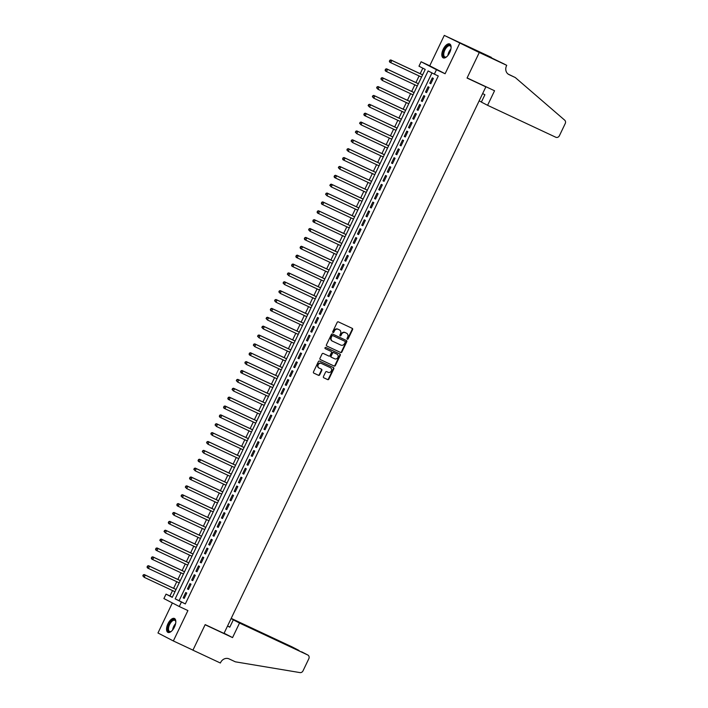 <?xml version="1.0" encoding="UTF-8"?>
<svg xmlns="http://www.w3.org/2000/svg" width="708" height="708" viewBox="0 0 708 708"><rect width="100%" height="100%" fill="white"/><g stroke="black" fill="none" stroke-linecap="round" stroke-linejoin="round"><path stroke-width="1.06" d="M347.327 339.203A0.673 0.593 117.4 0 0 348.159 338.84L352.593 329.592A0.965 0.85 117.4 0 0 352.239 328.362L338.389 321.875A0.965 0.85 117.4 0 0 337.194 322.379L332.76 331.636A0.673 0.593 117.4 0 0 333.84 332.141L334.415 330.946A3.089 2.717 117.4 0 1 338.212 329.309L339.371 329.848A3.089 2.717 117.4 0 1 340.495 333.787L339.92 334.99A0.673 0.593 117.4 0 0 340.999 335.495L341.575 334.291A3.089 2.717 117.4 0 1 345.371 332.663L346.522 333.202A3.089 2.717 117.4 0 1 347.655 337.141L347.079 338.336A0.673 0.593 117.4 0 0 347.327 339.203M347.124 339.035A0.673 0.593 117.4 0 0 347.743 338.628L352.177 329.37A0.965 0.85 117.4 0 0 351.964 328.229M332.813 332.335A0.673 0.593 117.4 0 0 333.424 331.928L333.999 330.724L334.415 330.946M339.964 335.68A0.673 0.593 117.4 0 0 340.583 335.273L341.159 334.079L341.575 334.291M174.425 627.111A7.673 3.646 -64.9 0 0 174.442 618.482A7.673 3.646 -64.9 0 0 167.946 623.757A7.673 3.646 -64.9 0 0 167.929 632.386A7.673 3.646 -64.9 0 0 174.425 627.111M449.695 52.596A7.673 3.646 -64.9 0 0 449.704 43.967A7.673 3.646 -64.9 0 0 443.208 49.233A7.673 3.646 -64.9 0 0 443.199 57.861A7.673 3.646 -64.9 0 0 449.695 52.596M323.441 376.559A0.965 0.85 117.4 0 0 323.795 377.789L327.68 379.612A0.965 0.85 117.4 0 0 328.866 379.099L333.795 368.824A0.965 0.85 117.4 0 0 333.441 367.594L319.582 361.107A0.965 0.85 117.4 0 0 318.396 361.62L313.476 371.895A0.965 0.85 117.4 0 0 313.803 373.116L318.52 375.329A0.965 0.85 117.4 0 0 319.706 374.815L321.813 370.417A0.965 0.85 117.4 0 0 321.494 369.195L319.14 368.098A2.584 2.274 117.4 0 1 321.37 363.434L330.486 367.709A2.584 2.274 117.4 0 1 328.255 372.364L326.733 371.656A0.965 0.85 117.4 0 0 325.547 372.16L323.441 376.559M181.407 602.083L179.283 606.526L163.902 598.561L166.035 594.127L172.265 597.357L425.216 69.411L418.977 66.189L421.101 61.755L436.482 69.711L434.358 74.145L428.119 70.924L175.177 598.862L185.328 603.924L438.279 75.986L434.358 74.145M506.733 65.34L479.289 52.489L467.112 77.915L494.556 90.757L487.582 105.306L555.798 137.246A2.956 2.593 117.4 0 0 559.426 135.679L565.223 123.573A2.956 2.593 117.4 0 0 564.674 120.148L515.282 77.544L509.017 74.605A6.885 6.062 -62.6 0 1 508.822 74.508A6.885 6.062 -62.6 0 1 506.503 65.826L506.733 65.34L503.724 63.782L475.121 49.958L491.352 57.375L463.908 44.533L479.272 52.534L467.05 78.048L485.865 86.854L223.993 633.421L205.178 624.615L192.948 650.13L173.354 640.952L187.912 610.562L179.283 606.526M479.272 52.534L444.288 35.4L429.729 65.791L421.101 61.755M429.729 65.791L445.111 73.747L459.669 43.356M445.111 73.747L436.482 69.711M340.654 352.522A0.965 0.85 117.4 0 0 341.849 352.018L346.77 341.743A0.965 0.85 117.4 0 0 346.442 340.521L332.565 334.026A0.965 0.85 117.4 0 0 331.379 334.53L326.45 344.814A0.965 0.85 117.4 0 0 326.777 346.026L340.238 352.31A0.965 0.85 117.4 0 0 341.433 351.796L346.354 341.522A0.965 0.85 117.4 0 0 346.141 340.38M320.175 359.496L333.751 365.85A0.965 0.85 117.4 0 0 334.937 365.346L339.867 355.062L340.283 355.283L335.353 365.558A0.965 0.85 117.4 0 1 334.167 366.071L320.317 359.584A0.965 0.85 117.4 0 1 320.29 359.567L320.317 359.584M340.283 355.283A0.965 0.85 117.4 0 0 339.929 354.053L325.848 347.46A0.673 0.593 117.4 0 0 325.264 348.672L330.716 351.212A0.965 0.85 117.4 0 0 330.689 351.203L331.105 351.416A0.965 0.85 117.4 0 0 331.105 351.416A0.965 0.85 117.4 0 1 331.459 352.646L330.061 355.566A0.965 0.85 117.4 0 1 328.875 356.071L323.255 353.442A0.965 0.85 117.4 0 0 322.069 353.956L319.963 358.354A0.965 0.85 117.4 0 0 320.29 359.567M172.371 602.942L157.972 632.987L173.354 640.952M463.89 44.577L444.288 35.4M430.8 83.739L433.349 78.42L432.314 77.88L429.765 83.199L430.8 83.739M426.552 92.615L429.101 87.288L428.057 86.748L425.508 92.075L426.552 92.615M422.295 101.483L424.844 96.164L423.809 95.624L421.26 100.943L422.295 101.483M418.047 110.359L420.596 105.032L419.561 104.501L417.003 109.82L418.047 110.359M413.799 119.227L416.348 113.908L415.304 113.368L412.755 118.696L413.799 119.227M409.543 128.104L412.091 122.776L411.056 122.245L408.507 127.564L409.543 128.104M405.295 136.98L407.843 131.653L406.808 131.113L404.25 136.44L405.295 136.98M401.038 145.848L403.595 140.529L402.551 139.989L400.002 145.308L401.038 145.848M396.79 154.725L399.339 149.397L398.303 148.857L395.754 154.185L396.79 154.725M392.542 163.592L395.091 158.273L394.055 157.734L391.497 163.061L392.542 163.592M388.285 172.469L390.843 167.141L389.798 166.61L387.249 171.929L388.285 172.469M384.037 181.345L386.586 176.018L385.55 175.478L383.001 180.806L384.037 181.345M379.789 190.213L382.338 184.894L381.293 184.354L378.745 189.673L379.789 190.213M375.532 199.09L378.09 193.762L377.045 193.222L374.497 198.55L375.532 199.09M371.284 207.957L373.833 202.638L372.797 202.099L370.249 207.426L371.284 207.957M367.036 216.834L369.585 211.506L368.541 210.975L365.992 216.294L367.036 216.834M362.779 225.71L365.328 220.383L364.293 219.843L361.744 225.171L362.779 225.71M358.531 234.578L361.08 229.259L360.045 228.719L357.487 234.038L358.531 234.578M354.274 243.455L356.832 238.127L355.788 237.587L353.239 242.915L354.274 243.455M350.026 252.322L352.575 247.004L351.54 246.464L348.991 251.791L350.026 252.322M345.778 261.199L348.327 255.871L347.292 255.34L344.734 260.659L345.778 261.199M341.522 270.067L344.079 264.748L343.035 264.208L340.486 269.536L341.522 270.067M337.274 278.943L339.822 273.615L338.787 273.084L336.238 278.403L337.274 278.943M333.026 287.82L335.574 282.492L334.53 281.952L331.981 287.28L333.026 287.82M328.769 296.687L331.326 291.369L330.282 290.829L327.733 296.148L328.769 296.687M324.521 305.564L327.069 300.236L326.034 299.696L323.485 305.024L324.521 305.564M320.273 314.432L322.821 309.113L321.777 308.573L319.228 313.901L320.273 314.432M316.016 323.308L318.565 317.981L317.529 317.45L314.98 322.768L316.016 323.308M311.768 332.185L314.317 326.857L313.281 326.317L310.724 331.645L311.768 332.185M307.52 341.052L310.069 335.734L309.024 335.194L306.476 340.513L307.52 341.052M303.263 349.929L305.812 344.601L304.776 344.061L302.228 349.389L303.263 349.929M299.015 358.797L301.564 353.478L300.528 352.938L297.971 358.266L299.015 358.797M294.758 367.673L297.316 362.346L296.271 361.815L293.723 367.133L294.758 367.673M290.51 376.55L293.059 371.222L292.023 370.682L289.475 376.01L290.51 376.55M286.262 385.418L288.811 380.099L287.775 379.559L285.218 384.878L286.262 385.418M282.005 394.294L284.563 388.966L283.519 388.426L280.97 393.754L282.005 394.294M277.757 403.162L280.306 397.843L279.271 397.303L276.722 402.631L277.757 403.162M273.509 412.038L276.058 406.711L275.014 406.18L272.465 411.498L273.509 412.038M269.252 420.906L271.801 415.587L270.766 415.047L268.217 420.375L269.252 420.906M265.004 429.783L267.553 424.464L266.518 423.924L263.96 429.243L265.004 429.783M260.756 438.659L263.305 433.331L262.261 432.792L259.712 438.119L260.756 438.659M256.5 447.527L259.048 442.208L258.013 441.668L255.464 446.987L256.5 447.527M252.252 456.403L254.8 451.076L253.765 450.545L251.207 455.864L252.252 456.403M247.995 465.271L250.552 459.952L249.508 459.412L246.959 464.74L247.995 465.271M243.747 474.148L246.296 468.82L245.26 468.289L242.711 473.608L243.747 474.148M239.499 483.024L242.048 477.696L241.012 477.157L238.454 482.484L239.499 483.024M235.242 491.892L237.799 486.573L236.755 486.033L234.206 491.352L235.242 491.892M230.994 500.768L233.543 495.441L232.507 494.901L229.958 500.229L230.994 500.768M226.746 509.636L229.295 504.317L228.25 503.777L225.702 509.105L226.746 509.636M222.489 518.513L225.047 513.185L224.002 512.654L221.454 517.973L222.489 518.513M218.241 527.389L220.79 522.062L219.754 521.522L217.206 526.849L218.241 527.389M213.993 536.257L216.542 530.938L215.498 530.398L212.949 535.717L213.993 536.257M209.736 545.133L212.285 539.806L211.249 539.266L208.701 544.594L209.736 545.133M205.488 554.001L208.037 548.682L207.001 548.142L204.444 553.47L205.488 554.001M201.24 562.878L203.789 557.55L202.745 557.019L200.196 562.338L201.24 562.878M196.983 571.754L199.532 566.427L198.497 565.887L195.948 571.214L196.983 571.754M192.735 580.622L195.284 575.303L194.249 574.763L191.691 580.082L192.735 580.622M188.478 589.499L191.036 584.171L189.992 583.631L187.443 588.959L188.478 589.499M431.969 72.915L179.097 600.694L185.328 603.924M185.744 592.508L183.195 597.835L184.23 598.366L186.779 593.047L185.744 592.508M422.826 68.18L420.18 73.694M419.101 75.951L415.932 82.562M414.853 84.827L411.684 91.438M410.596 93.695L407.427 100.306M406.348 102.572L403.179 109.182M402.091 111.439L398.923 118.059M397.843 120.316L394.675 126.927M393.595 129.192L390.427 135.803M389.338 138.06L386.17 144.671M385.09 146.937L381.922 153.548M380.842 155.804L377.674 162.424M376.585 164.681L373.417 171.292M372.337 173.557L369.169 180.168M368.089 182.425L364.921 189.036M363.832 191.302L360.664 197.913M359.584 200.169L356.416 206.78M355.327 209.046L352.159 215.657M351.079 217.914L347.911 224.533M346.832 226.79L343.663 233.401M342.575 235.667L339.406 242.278M338.327 244.534L335.158 251.145M334.079 253.411L330.91 260.022M329.822 262.279L326.654 268.898M325.574 271.155L322.406 277.766M321.326 280.032L318.158 286.643M317.069 288.899L313.901 295.51M312.821 297.776L309.653 304.387M308.573 306.644L305.405 313.263M304.316 315.52L301.148 322.131M300.068 324.397L296.9 331.008M295.811 333.264L292.643 339.875M291.563 342.141L288.395 348.752M287.315 351.009L284.147 357.629M283.058 359.885L279.89 366.496M278.81 368.753L275.642 375.373M274.562 377.63L271.394 384.24M270.306 386.506L267.137 393.117M266.058 395.374L262.889 401.985M261.81 404.25L258.641 410.861M257.553 413.118L254.384 419.738M253.305 421.995L250.136 428.606M249.048 430.871L245.88 437.482M244.8 439.739L241.632 446.35M240.552 448.615L237.384 455.226M236.295 457.483L233.127 464.103M232.047 466.36L228.879 472.971M227.799 475.236L224.631 481.847M223.542 484.104L220.374 490.715M219.294 492.98L216.126 499.591M215.046 501.848L211.878 508.468M210.789 510.725L207.621 517.336M206.541 519.601L203.373 526.212M202.293 528.469L199.125 535.08M198.036 537.345L194.868 543.956M193.788 546.213L190.62 552.824M189.532 555.09L186.363 561.701M185.284 563.957L182.115 570.577M181.036 572.834L177.867 579.445M176.779 581.71L173.61 588.321M172.531 590.578L169.955 595.959L172.345 597.198M485.865 86.854L482.564 85.146M169.955 595.959L166.035 594.127M179.097 600.694L175.177 598.862M429.765 83.199L430.818 83.694M425.508 92.075L426.57 92.571M421.26 100.943L422.322 101.448M417.003 109.82L418.065 110.315M412.755 118.696L413.817 119.192M408.507 127.564L409.56 128.059M404.25 136.44L405.312 136.936M400.002 145.308L401.064 145.804M395.754 154.185L396.807 154.68M391.497 163.061L392.559 163.557M387.249 171.929L388.311 172.425M383.001 180.806L384.055 181.301M378.745 189.673L379.807 190.169M374.497 198.55L375.559 199.045M370.249 207.426L371.302 207.922M365.992 216.294L367.054 216.79M361.744 225.171L362.797 225.666M357.487 234.038L358.549 234.534M353.239 242.915L354.301 243.41M348.991 251.791L350.044 252.287M344.734 260.659L345.796 261.155M340.486 269.536L341.548 270.031M336.238 278.403L337.291 278.899M331.981 287.28L333.043 287.775M327.733 296.148L328.795 296.643M323.485 305.024L324.538 305.52M319.228 313.901L320.29 314.396M314.98 322.768L316.042 323.264M310.724 331.645L311.786 332.141M306.476 340.513L307.538 341.008M302.228 349.389L303.281 349.885M297.971 358.266L299.033 358.761M293.723 367.133L294.785 367.629M289.475 376.01L290.528 376.506M285.218 384.878L286.28 385.373M280.97 393.754L282.032 394.25M276.722 402.631L277.775 403.126M272.465 411.498L273.527 411.994M268.217 420.375L269.279 420.871M263.96 429.243L265.022 429.738M259.712 438.119L260.774 438.615M255.464 446.987L256.517 447.491M251.207 455.864L252.269 456.359M246.959 464.74L248.021 465.236M242.711 473.608L243.764 474.103M238.454 482.484L239.516 482.98M234.206 491.352L235.268 491.848M229.958 500.229L231.012 500.724M225.702 509.105L226.764 509.601M221.454 517.973L222.516 518.468M217.206 526.849L218.259 527.345M212.949 535.717L214.011 536.213M208.701 544.594L209.754 545.089M204.444 553.47L205.506 553.966M200.196 562.338L201.258 562.833M195.948 571.214L197.001 571.71M191.691 580.082L192.753 580.578M187.443 588.959L188.505 589.454M183.195 597.835L184.248 598.331M341.159 334.079A3.089 2.717 117.4 0 1 344.955 332.441L346.106 332.981M333.999 330.724A3.089 2.717 117.4 0 1 337.796 329.096L338.955 329.636M326.662 345.955L340.238 352.31M345.23 342.194A0.673 0.593 117.4 0 0 344.982 341.327L332.822 335.636A0.673 0.593 117.4 0 0 331.999 335.999L331.388 337.256A3.089 2.717 117.4 0 0 332.521 341.194L340.831 345.088A3.089 2.717 117.4 0 0 344.628 343.451L345.23 342.194M332.353 341.114L332.105 340.982A3.089 2.717 117.4 0 1 330.972 337.043L331.583 335.778A0.673 0.593 117.4 0 1 332.406 335.424L345.008 341.336M330.689 351.203L325.14 348.601M334.707 358.806A2.584 2.274 117.4 0 0 336.937 354.142L333.725 352.637A0.965 0.85 117.4 0 0 332.539 353.15L331.14 356.071A0.965 0.85 117.4 0 0 331.494 357.301L334.707 358.806M331.441 357.274L331.079 357.08A0.965 0.85 117.4 0 1 330.724 355.85L332.123 352.938A0.965 0.85 117.4 0 1 333.309 352.425L336.521 353.929M339.867 355.062A0.965 0.85 117.4 0 0 339.654 353.92M318.998 368.018L318.724 367.877A2.584 2.274 117.4 0 1 320.954 363.222L330.07 367.487M313.688 373.036L318.104 375.107A0.965 0.85 117.4 0 0 319.29 374.603L321.397 370.204A0.965 0.85 117.4 0 0 321.193 369.054M323.653 377.709L327.264 379.399A0.965 0.85 117.4 0 0 328.45 378.886L333.38 368.611A0.965 0.85 117.4 0 0 333.167 367.461M422.614 74.827L390.789 59.932L391.834 60.472L390.772 62.685L421.534 77.092M422.596 74.871L391.834 60.472L389.763 60.286L389.754 61.384L390.179 60.499M389.754 61.384L390.772 62.685L389.727 62.154L389.338 61.171M389.763 60.286L390.789 59.932M446.819 56.631A6.646 3.159 115.1 0 1 446.252 56.994A6.646 3.159 115.1 0 1 443.217 52.941A6.646 3.159 115.1 0 1 447.182 45.905A6.646 3.159 115.1 0 1 450.996 46.87A6.646 3.159 115.1 0 1 451.076 47.533M451.04 47.135A6.151 2.92 -64.9 0 0 450.076 45.825A6.151 2.92 -64.9 0 0 443.889 53.003A6.151 2.92 -64.9 0 0 444.863 56.959A6.151 2.92 -64.9 0 0 446.483 56.861M450.102 44.223A7.629 3.628 -64.9 0 0 442.642 53.206A7.629 3.628 -64.9 0 0 443.651 58.003M171.557 631.155A6.646 3.159 115.1 0 1 170.991 631.518A6.646 3.159 115.1 0 1 167.946 627.465A6.646 3.159 115.1 0 1 171.92 620.42A6.646 3.159 115.1 0 1 175.726 621.394A6.646 3.159 115.1 0 1 175.814 622.058M175.77 621.659A6.151 2.92 -64.9 0 0 174.814 620.341A6.151 2.92 -64.9 0 0 168.628 627.518A6.151 2.92 -64.9 0 0 169.601 631.483A6.151 2.92 -64.9 0 0 171.221 631.377M174.841 618.739A7.629 3.628 -64.9 0 0 167.38 627.722A7.629 3.628 -64.9 0 0 168.38 632.527M479.13 100.899L481.422 101.979M515.282 77.544L508.114 74.075M479.289 52.489L463.908 44.533M487.582 105.306L481.369 102.094L484.9 94.73L482.652 93.571M239.525 623.049L307.741 654.98L233.313 619.827L239.525 623.049L232.551 637.598L205.108 624.748L192.93 650.174L220.374 663.015L220.604 662.529A6.885 6.062 117.4 0 1 229.073 658.891L235.348 661.821L299.988 672.6A2.956 2.593 117.4 0 0 303.015 670.857L308.821 658.741A2.956 2.593 117.4 0 0 307.741 654.98M191.833 649.599L192.93 650.174M224.091 633.217L232.551 637.598M227.534 626.031L229.781 627.191L233.313 619.827M231.074 618.642L292.36 647.024A2.956 2.593 -62.6 0 1 292.519 647.103M231.197 618.385L292.36 647.024M227.551 626.005L229.843 627.076M299.157 650.652L298.519 650.351M418.366 83.703L386.541 68.809L387.586 69.34L386.515 71.561L417.286 85.96M418.348 83.748L387.586 69.34L385.515 69.154L385.506 70.26L385.931 69.366M385.506 70.26L386.515 71.561L385.479 71.021L385.09 70.039M385.515 69.154L386.541 68.809M414.118 92.58L382.293 77.676L383.329 78.216L382.267 80.438L413.029 94.837M414.091 92.615L383.329 78.216L381.267 78.03L381.258 79.128L381.683 78.243M381.258 79.128L382.267 80.438L380.842 78.915M381.267 78.03L382.293 77.676M409.861 101.448L378.037 86.553L379.081 87.093L378.019 89.305L408.781 103.713M409.844 101.492L379.081 87.093L377.01 86.898L377.001 88.004L377.426 87.119M377.001 88.004L378.019 89.305L376.585 87.792M377.01 86.898L378.037 86.553M405.613 110.324L373.789 95.421L374.824 95.961L373.762 98.182L404.534 112.581M405.596 110.368L374.824 95.961L372.762 95.775L372.753 96.872L373.178 95.987M372.753 96.872L373.762 98.182L372.337 96.66M372.762 95.775L373.789 95.421M401.365 119.192L369.541 104.297L370.576 104.837L369.514 107.05L400.277 121.457M401.339 119.236L370.576 104.837L368.514 104.651L368.505 105.749L368.93 104.864M368.505 105.749L369.514 107.05L368.089 105.536M368.514 104.651L369.541 104.297M397.108 128.068L365.284 113.174L366.328 113.705L365.266 115.926L396.029 130.325M397.091 128.113L366.328 113.705L364.257 113.519L364.248 114.625L364.673 113.731M364.248 114.625L365.266 115.926L364.222 115.386L363.832 114.404M364.257 113.519L365.284 113.174M392.86 136.945L361.036 122.041L362.071 122.581L361.009 124.803L391.781 139.202M392.843 136.98L362.071 122.581L360.009 122.396L360 123.493L360.425 122.608M360 123.493L361.009 124.803L359.584 123.281M360.009 122.396L361.036 122.041M388.612 145.813L356.788 130.918L357.823 131.458L356.761 133.67L387.524 148.078M388.586 145.857L357.823 131.458L355.761 131.263L355.752 132.369L356.177 131.484M355.752 132.369L356.761 133.67L355.336 132.157M355.761 131.263L356.788 130.918M384.356 154.689L352.531 139.786L353.575 140.326L352.513 142.547L383.276 156.946M384.338 154.725L353.575 140.326L351.504 140.14L351.495 141.237L351.92 140.352M351.495 141.237L352.513 142.547L351.079 141.025M351.504 140.14L352.531 139.786M380.108 163.557L348.283 148.662L349.318 149.202L348.256 151.415L379.019 165.822M380.09 163.601L349.318 149.202L347.256 149.007L347.247 150.114L347.672 149.229M347.247 150.114L348.256 151.415L346.832 149.901M347.256 149.007L348.283 148.662M375.851 172.433L344.035 157.539L345.07 158.07L344.008 160.291L374.771 174.69M375.833 172.478L345.07 158.07L343.008 157.884L342.991 158.99L343.415 158.096M342.991 158.99L344.008 160.291L342.964 159.751L342.575 158.769M343.008 157.884L344.035 157.539M371.603 181.31L339.778 166.407L340.822 166.946L339.751 169.168L370.523 183.567M371.585 181.345L340.822 166.946L338.751 166.761L338.743 167.858L339.167 166.973M338.743 167.858L339.751 169.168L338.327 167.646M338.751 166.761L339.778 166.407M367.355 190.178L335.53 175.283L336.565 175.814L335.504 178.035L366.266 192.434M367.328 190.222L336.565 175.814L334.503 175.628L334.495 176.734L334.919 175.849M334.495 176.734L335.504 178.035L334.468 177.496L334.079 176.513M334.503 175.628L335.53 175.283M363.098 199.054L331.273 184.151L332.317 184.691L331.256 186.912L362.018 201.311M363.08 199.09L332.317 184.691L330.247 184.505L330.238 185.602L330.663 184.717M330.238 185.602L331.256 186.912L329.822 185.39M330.247 184.505L331.273 184.151M358.85 207.922L327.025 193.027L328.061 193.567L326.999 195.78L357.77 210.188M358.832 207.966L328.061 193.567L325.999 193.373L325.99 194.479L326.415 193.594M325.99 194.479L326.999 195.78L325.574 194.266M325.999 193.373L327.025 193.027M354.602 216.798L322.777 201.895L323.813 202.435L322.751 204.656L353.513 219.055M354.575 216.843L323.813 202.435L321.751 202.249L321.742 203.355L322.167 202.461M321.742 203.355L322.751 204.656L321.715 204.116L321.326 203.134M321.751 202.249L322.777 201.895M350.345 225.666L318.52 210.772L319.565 211.311L318.503 213.524L349.265 227.932M350.327 225.71L319.565 211.311L317.494 211.126L317.485 212.223L317.91 211.338M317.485 212.223L318.503 213.524L317.458 212.993L317.069 212.011M317.494 211.126L318.52 210.772M346.097 234.543L314.272 219.648L315.308 220.179L314.246 222.401L345.017 236.799M346.079 234.587L315.308 220.179L313.246 219.993L313.237 221.1L313.662 220.206M313.237 221.1L314.246 222.401L313.21 221.861L312.821 220.878M313.246 219.993L314.272 219.648M341.849 243.419L310.024 228.516L311.06 229.056L309.998 231.277L340.76 245.676M341.822 243.455L311.06 229.056L308.998 228.87L308.989 229.967L309.414 229.082M308.989 229.967L309.998 231.277L308.573 229.755M308.998 228.87L310.024 228.516M337.592 252.287L305.767 237.392L306.812 237.932L305.75 240.145L336.512 254.553M337.574 252.331L306.812 237.932L304.741 237.738L304.732 238.844L305.157 237.959M304.732 238.844L305.75 240.145L304.706 239.614L304.316 238.631M304.741 237.738L305.767 237.392M333.344 261.163L301.519 246.26L302.555 246.8L301.493 249.021L332.256 263.42M333.326 261.208L302.555 246.8L300.493 246.614L300.484 247.72L300.909 246.826M300.484 247.72L301.493 249.021L300.457 248.481L300.068 247.499M300.493 246.614L301.519 246.26M329.087 270.031L297.272 255.137L298.307 255.676L297.245 257.889L328.008 272.297M329.07 270.075L298.307 255.676L296.245 255.491L296.227 256.588L296.661 255.703M296.227 256.588L297.245 257.889L296.201 257.358L295.82 256.376M296.245 255.491L297.272 255.137M324.839 278.908L293.015 264.013L294.059 264.544L292.997 266.766L323.76 281.164M324.822 278.952L294.059 264.544L291.988 264.358L291.979 265.465L292.404 264.571M291.979 265.465L292.997 266.766L291.953 266.226L291.563 265.243M291.988 264.358L293.015 264.013M320.591 287.784L288.767 272.881L289.802 273.421L288.74 275.642L319.503 290.041M320.565 287.82L289.802 273.421L287.74 273.235L287.731 274.332L288.156 273.447M287.731 274.332L288.74 275.642L287.315 274.12M287.74 273.235L288.767 272.881M316.334 296.652L284.51 281.757L285.554 282.297L284.492 284.51L315.255 298.918M316.317 296.696L285.554 282.297L283.483 282.103L283.474 283.209L283.899 282.324M283.474 283.209L284.492 284.51L283.058 282.996M283.483 282.103L284.51 281.757M312.086 305.529L280.262 290.625L281.306 291.165L280.235 293.386L311.007 307.785M312.069 305.573L281.306 291.165L279.235 290.979L279.226 292.077L279.651 291.192M279.226 292.077L280.235 293.386L278.81 291.864M279.235 290.979L280.262 290.625M307.838 314.396L276.014 299.502L277.049 300.042L275.987 302.254L306.75 316.662M307.812 314.44L277.049 300.042L274.987 299.847L274.978 300.953L275.403 300.068M274.978 300.953L275.987 302.254L274.562 300.741M274.987 299.847L276.014 299.502M303.582 323.273L271.757 308.378L272.801 308.909L271.739 311.131L302.502 325.53M303.564 323.317L272.801 308.909L270.73 308.723L270.721 309.83L271.146 308.936M270.721 309.83L271.739 311.131L270.695 310.591L270.306 309.608M270.73 308.723L271.757 308.378M299.334 332.149L267.509 317.246L268.544 317.786L267.482 320.007L298.254 334.406M299.316 332.185L268.544 317.786L266.482 317.6L266.474 318.697L266.898 317.812M266.474 318.697L267.482 320.007L266.058 318.485M266.482 317.6L267.509 317.246M295.086 341.017L263.261 326.123L264.296 326.662L263.234 328.875L293.997 343.283M295.059 341.061L264.296 326.662L262.234 326.468L262.226 327.574L262.65 326.689M262.226 327.574L263.234 328.875L261.81 327.361M262.234 326.468L263.261 326.123M290.829 349.894L259.004 334.99L260.048 335.53L258.986 337.751L289.749 352.15M290.811 349.929L260.048 335.53L257.978 335.344L257.969 336.442L258.393 335.557M257.969 336.442L258.986 337.751L257.553 336.229M257.978 335.344L259.004 334.99M286.581 358.761L254.756 343.867L255.792 344.407L254.73 346.619L285.492 361.027M286.563 358.806L255.792 344.407L253.73 344.212L253.721 345.318L254.145 344.433M253.721 345.318L254.73 346.619L253.305 345.106M253.73 344.212L254.756 343.867M282.324 367.638L250.508 352.743L251.544 353.274L250.482 355.496L281.244 369.895M282.306 367.682L251.544 353.274L249.481 353.088L249.473 354.195L249.897 353.301M249.473 354.195L250.482 355.496L249.437 354.956L249.057 353.973M249.481 353.088L250.508 352.743M278.076 376.506L246.251 361.611L247.296 362.151L246.234 364.372L276.996 378.771M278.058 376.55L247.296 362.151L245.225 361.965L245.216 363.062L245.641 362.177M245.216 363.062L246.234 364.372L244.8 362.85M245.225 361.965L246.251 361.611M273.828 385.382L242.003 370.488L243.039 371.019L241.977 373.24L272.739 387.639M273.81 385.426L243.039 371.019L240.977 370.833L240.968 371.939L241.393 371.054M240.968 371.939L241.977 373.24L240.941 372.7L240.552 371.718M240.977 370.833L242.003 370.488M269.571 394.259L237.746 379.355L238.791 379.895L237.729 382.116L268.491 396.515M269.553 394.294L238.791 379.895L236.729 379.709L236.711 380.807L237.136 379.922M236.711 380.807L237.729 382.116L236.295 380.594M236.729 379.709L237.746 379.355M265.323 403.126L233.498 388.232L234.543 388.772L233.472 390.984L264.243 405.392M265.305 403.171L234.543 388.772L232.472 388.577L232.463 389.683L232.888 388.798M232.463 389.683L233.472 390.984L232.047 389.471M232.472 388.577L233.498 388.232M261.075 412.003L229.25 397.099L230.286 397.639L229.224 399.861L259.986 414.26M261.048 412.047L230.286 397.639L228.224 397.454L228.215 398.56L228.64 397.666M228.215 398.56L229.224 399.861L228.188 399.321L227.799 398.339M228.224 397.454L229.25 397.099M256.818 420.871L224.994 405.976L226.038 406.516L224.976 408.728L255.738 423.136M256.8 420.915L226.038 406.516L223.967 406.33L223.958 407.427L224.383 406.542M223.958 407.427L224.976 408.728L223.932 408.197L223.542 407.215M223.967 406.33L224.994 405.976M252.57 429.747L220.746 414.853L221.781 415.384L220.719 417.605L251.49 432.004M252.552 429.791L221.781 415.384L219.719 415.198L219.71 416.304L220.135 415.41M219.71 416.304L220.719 417.605L219.684 417.065L219.294 416.083M219.719 415.198L220.746 414.853M248.322 438.624L216.498 423.72L217.533 424.26L216.471 426.481L247.234 440.88M248.296 438.659L217.533 424.26L215.471 424.074L215.462 425.172L215.887 424.287M215.462 425.172L216.471 426.481L215.046 424.959M215.471 424.074L216.498 423.72M244.065 447.491L212.241 432.597L213.285 433.137L212.223 435.349L242.986 449.757M244.048 447.536L213.285 433.137L211.214 432.942L211.205 434.048L211.63 433.163M211.205 434.048L212.223 435.349L210.789 433.836M211.214 432.942L212.241 432.597M239.817 456.368L207.993 441.465L209.028 442.004L207.966 444.226L238.738 458.625M239.8 456.412L209.028 442.004L206.966 441.819L206.957 442.916L207.382 442.031M206.957 442.916L207.966 444.226L206.541 442.704M206.966 441.819L207.993 441.465M235.569 465.236L203.745 450.341L204.78 450.881L203.718 453.093L234.481 467.501M235.543 465.28L204.78 450.881L202.718 450.695L202.709 451.793L203.134 450.908M202.709 451.793L203.718 453.093L202.293 451.58M202.718 450.695L203.745 450.341M231.312 474.112L199.488 459.218L200.532 459.749L199.47 461.97L230.233 476.369M231.295 474.156L200.532 459.749L198.461 459.563L198.452 460.669L198.877 459.775M198.452 460.669L199.47 461.97L198.426 461.43L198.036 460.448M198.461 459.563L199.488 459.218M227.064 482.989L195.24 468.085L196.275 468.625L195.213 470.847L225.976 485.245M227.047 483.024L196.275 468.625L194.213 468.439L194.204 469.537L194.629 468.652M194.204 469.537L195.213 470.847L193.788 469.324M194.213 468.439L195.24 468.085M222.808 491.856L190.992 476.962L192.027 477.502L190.965 479.714L221.728 494.122M222.79 491.901L192.027 477.502L189.965 477.307L189.948 478.413L190.381 477.528M189.948 478.413L190.965 479.714L189.921 479.174L189.54 478.201M189.965 477.307L190.992 476.962M218.56 500.733L186.735 485.83L187.779 486.369L186.708 488.591L217.48 502.99M218.542 500.768L187.779 486.369L185.708 486.184L185.7 487.281L186.124 486.396M185.7 487.281L186.708 488.591L185.284 487.069M185.708 486.184L186.735 485.83M214.312 509.601L182.487 494.706L183.522 495.246L182.46 497.459L213.223 511.866M214.285 509.645L183.522 495.246L181.46 495.051L181.452 496.158L181.876 495.273M181.452 496.158L182.46 497.459L181.036 495.945M181.46 495.051L182.487 494.706M210.055 518.477L178.23 503.583L179.274 504.114L178.212 506.335L208.975 520.734M210.037 518.521L179.274 504.114L177.204 503.928L177.195 505.034L177.619 504.14M177.195 505.034L178.212 506.335L177.168 505.795L176.779 504.813M177.204 503.928L178.23 503.583M173.371 513.017L172.531 513.689L172.947 513.902L173.371 513.017L175.026 512.99L205.789 527.389L173.982 512.45L175.026 512.99L173.956 515.212L204.727 529.611M172.947 513.902L173.956 515.212L172.531 513.689M172.956 512.804L173.982 512.45M201.559 536.221L169.734 521.327L170.77 521.858L169.708 524.079L200.47 538.478M201.532 536.266L170.77 521.858L168.708 521.672L168.699 522.778L169.124 521.893M168.699 522.778L169.708 524.079L168.672 523.539L168.283 522.557M168.708 521.672L169.734 521.327M197.302 545.098L165.477 530.195L166.522 530.735L165.46 532.956L196.222 547.355M197.284 545.133L166.522 530.735L164.451 530.549L164.442 531.646L164.867 530.761M164.442 531.646L165.46 532.956L164.026 531.434M164.451 530.549L165.477 530.195M193.054 553.966L161.229 539.071L162.265 539.611L161.203 541.824L191.974 556.231M193.036 554.01L162.265 539.611L160.203 539.416L160.194 540.523L160.619 539.638M160.194 540.523L161.203 541.824L159.778 540.31M160.203 539.416L161.229 539.071M188.806 562.842L156.981 547.939L158.017 548.479L156.955 550.7L187.717 565.099M188.779 562.887L158.017 548.479L155.955 548.293L155.946 549.399L156.371 548.505M155.946 549.399L156.955 550.7L155.919 550.16L155.53 549.178M155.955 548.293L156.981 547.939M184.549 571.71L152.724 556.815L153.769 557.355L152.707 559.568L183.469 573.976M184.531 571.754L153.769 557.355L151.698 557.169L151.689 558.267L152.114 557.382M151.689 558.267L152.707 559.568L151.662 559.037L151.273 558.054M151.698 557.169L152.724 556.815M180.301 580.587L148.476 565.692L149.512 566.223L148.45 568.444L179.213 582.843M180.283 580.631L149.512 566.223L147.45 566.037L147.441 567.143L147.866 566.25M147.441 567.143L148.45 568.444L147.414 567.905L147.025 566.922M147.45 566.037L148.476 565.692M176.044 589.463L144.228 574.56L145.264 575.1L144.202 577.321L174.964 591.72M176.026 589.499L145.264 575.1L143.202 574.914L143.193 576.011L143.618 575.126M143.193 576.011L144.202 577.321L142.777 575.799M143.202 574.914L144.228 574.56M447.89 55.481A6.151 2.92 115.1 0 1 447.978 54.914A6.151 2.92 115.1 0 1 450.881 49.091M450.598 50.241A5.947 2.823 -64.9 0 0 448.589 54.525M172.628 630.005A6.151 2.92 115.1 0 1 172.717 629.43A6.151 2.92 115.1 0 1 175.619 623.615M175.336 624.766A5.947 2.823 -64.9 0 0 173.327 629.049M292.439 647.059L298.652 650.271M301.608 651.803L307.821 655.015"/></g></svg>
